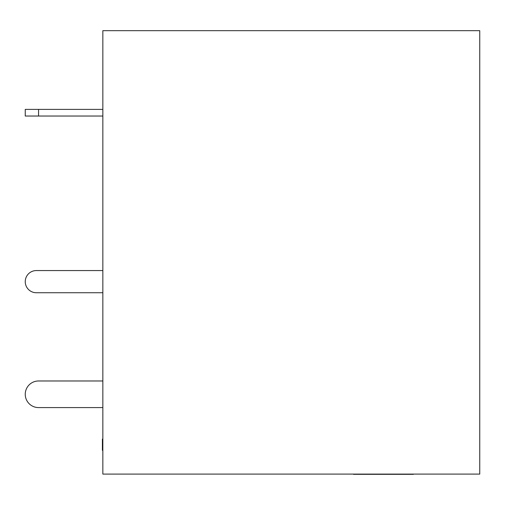<?xml version="1.0" encoding="UTF-8"?>
<svg xmlns="http://www.w3.org/2000/svg" width="505" height="505" viewBox="0 0 505 505"><rect width="100%" height="100%" fill="white"/><g stroke="black" fill="none" stroke-linecap="round" stroke-linejoin="round"><path stroke-width="0.76" d="M38.55 109.389L38.55 116.036L25.25 116.036L25.25 109.389L102.85 109.389M38.55 116.036L102.85 116.036M102.85 270.566L36.335 270.566A11.085 11.085 0 0 0 25.25 281.657A11.085 11.085 0 0 0 36.335 292.742L102.85 292.742M102.85 380.978L38.55 380.978A13.3 13.3 0 0 0 25.25 394.279A13.3 13.3 0 0 0 38.55 407.585L102.85 407.585M102.85 439.11L102.401 439.11L102.401 450.334L102.85 450.334M102.401 439.249L102.85 439.249M102.401 450.334L102.85 450.466M479.75 474.094L102.85 474.094L102.85 30.679L479.75 30.679L479.75 474.094M413.399 474.321L402.908 474.321M403.186 474.321L353.506 474.321"/></g></svg>
